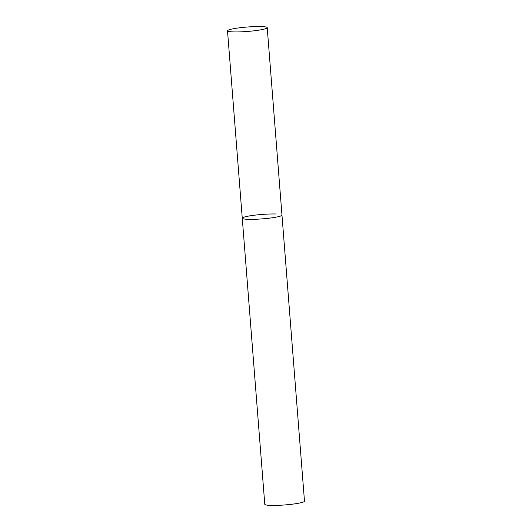 <?xml version="1.0" encoding="UTF-8"?>
<svg xmlns="http://www.w3.org/2000/svg" width="532" height="532" viewBox="0 0 532 532"><rect width="100%" height="100%" fill="white"/><g stroke="black" fill="none" stroke-linecap="round" stroke-linejoin="round"><path stroke-width="0.8" d="M267.217 27.677A19.917 2.214 -4.5 0 0 254.795 26.6A19.917 2.214 -4.5 0 0 233.196 28.781A19.917 2.214 -4.5 0 0 227.516 30.796A19.917 2.214 -4.5 0 0 239.939 31.873A19.917 2.214 -4.5 0 0 261.545 29.692A19.917 2.214 -4.5 0 0 267.217 27.677L304.484 501.171A19.917 2.214 175.5 0 1 292.401 504.176A19.917 2.214 175.5 0 1 270.728 505.4A19.917 2.214 175.5 0 1 264.783 504.296L242.266 218.226A19.917 2.214 -4.5 0 0 254.688 219.297A19.917 2.214 -4.5 0 0 276.294 217.116A19.917 2.214 -4.5 0 0 281.973 215.101A19.917 2.214 175.5 0 1 269.884 218.1A19.917 2.214 175.5 0 1 248.218 219.33A19.917 2.214 175.5 0 1 242.266 218.226A19.917 2.214 175.5 0 1 254.349 215.221A19.917 2.214 175.5 0 1 276.022 213.997M242.266 218.226L227.516 30.796"/></g></svg>
